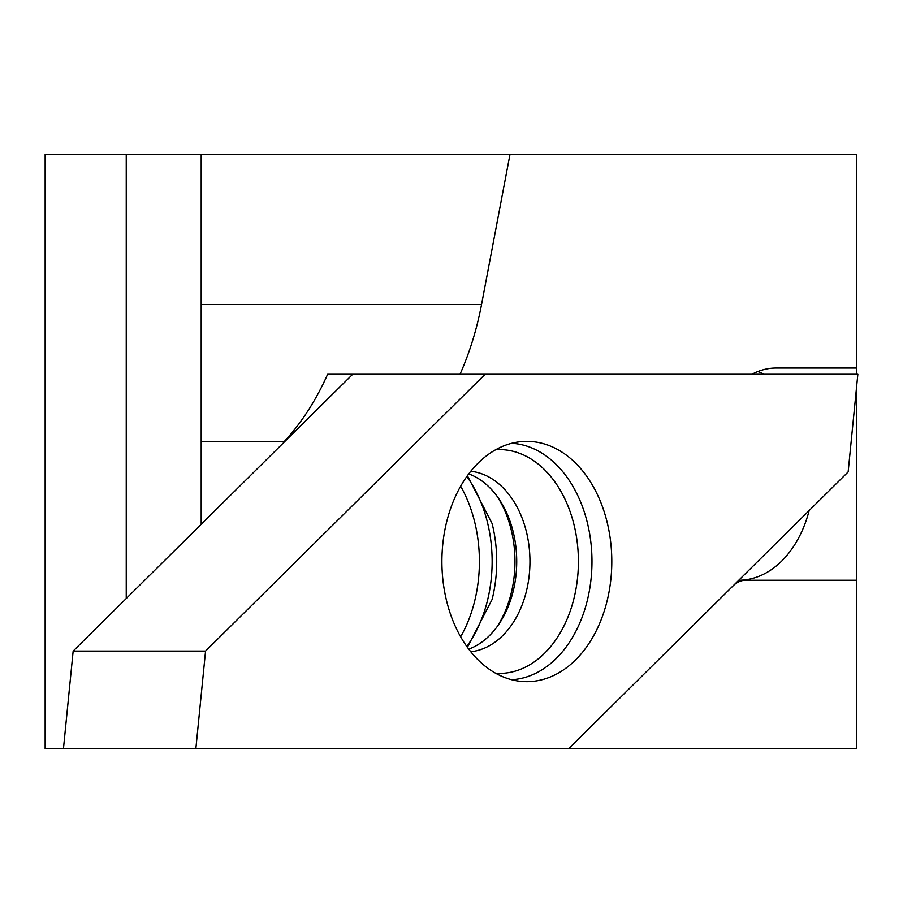 <?xml version="1.0" encoding="UTF-8"?>
<svg xmlns="http://www.w3.org/2000/svg" width="903" height="903" viewBox="0 0 903 903"><rect width="100%" height="100%" fill="white"/><g stroke="black" fill="none" stroke-linecap="round" stroke-linejoin="round"><path stroke-width="1.35" d="M856.541 374.26L856.541 154.255L510.014 154.255L481.559 304.435A255.899 180.95 -90 0 1 460.022 374.26L751.928 374.26A96.745 68.402 90 0 1 776.106 368.018L856.541 368.018L776.106 368.018M460.022 374.26L327.631 374.26A255.899 180.95 -90 0 1 284.118 441.669L284.118 442.177M284.118 441.669L201.188 441.669L201.188 154.255L510.014 154.255M201.188 524.304L201.188 304.435L481.559 304.435M126.239 598.52L126.239 154.255L45.15 154.255L45.15 748.745L568.597 748.745L733.078 585.878A31.21 22.067 -90 0 1 745.731 580.234L856.541 580.234L856.541 748.745L568.597 748.745L848.143 471.93L857.85 374.26L485.103 374.26L205.557 651.086L195.849 748.745M126.239 154.255L201.188 154.255M856.541 387.489L856.541 580.234L738.778 580.234A106.102 75.028 90 0 0 809.167 510.522M764.04 374.26A106.102 75.028 90 0 0 757.831 371.539M738.778 580.234L745.731 580.234M460.643 636.807A120.144 84.961 90 0 0 460.643 486.198M468.725 649.133A90.503 63.989 90 0 0 516.719 561.508A90.503 63.989 90 0 0 468.725 473.883M526.844 681.652A120.144 84.961 90 0 0 611.749 557.298A120.144 84.961 90 0 0 520.907 441.657A120.144 84.961 90 0 0 441.894 561.508A120.144 84.961 90 0 0 520.907 681.359A120.144 84.961 90 0 0 526.844 681.652M352.701 374.26L73.154 651.086L205.557 651.086M73.154 651.086L63.447 748.745M466.806 646.514A118.79 84.002 90 0 0 466.806 476.502M467.393 647.327L492.101 599.457A113.744 80.423 90 0 0 492.101 523.548L467.393 475.678M497.045 626.795A96.745 68.402 90 0 0 497.045 496.221M470.768 651.752A90.503 63.989 90 0 0 529.959 561.508A90.503 63.989 90 0 0 470.768 471.264M495.781 673.333A111.927 79.148 90 0 0 499.246 673.435A111.927 79.148 90 0 0 578.383 559.047A111.927 79.148 90 0 0 495.781 449.683M511.685 679.722A118.316 83.663 90 0 0 591.973 561.508A118.316 83.663 90 0 0 511.685 443.283"/></g></svg>
